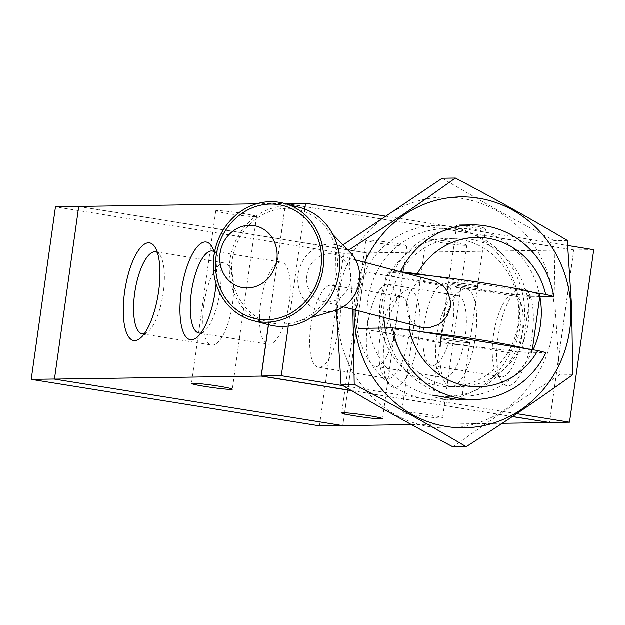 <?xml version="1.0" encoding="UTF-8"?>
<svg xmlns="http://www.w3.org/2000/svg" width="625" height="625" viewBox="0 0 625 625"><rect width="100%" height="100%" fill="white"/><g stroke="black" fill="none" stroke-linecap="round" stroke-linejoin="round"><path stroke-width="0.47" stroke-dasharray="3.12 2.34" d="M214.414 252.875A49.484 16.781 99.2 0 1 216.117 283.828M200.93 333.039A41.555 14.094 -80.8 0 0 204.516 331.148A41.555 14.094 -80.8 0 0 219.961 291.859A41.555 14.094 -80.8 0 0 216.867 254.602A41.555 14.094 -80.8 0 0 214.055 251.68M289.195 303.023A41.555 14.094 -80.8 0 0 281.539 262.203A41.555 14.094 -80.8 0 0 261.016 300.969A41.555 14.094 -80.8 0 0 268.297 344.258A41.555 14.094 -80.8 0 0 289.195 303.023M144.25 333.867A41.555 14.094 -80.8 0 0 147.836 331.977A41.555 14.094 -80.8 0 0 163.281 292.688A41.555 14.094 -80.8 0 0 160.188 255.43A41.555 14.094 -80.8 0 0 157.367 252.508M232.516 303.852A41.555 14.094 -80.8 0 0 224.859 263.031A41.555 14.094 -80.8 0 0 204.328 301.797A41.555 14.094 -80.8 0 0 211.617 345.086A41.555 14.094 -80.8 0 0 232.516 303.852M441.352 338.047A49.484 16.781 -80.8 0 0 445.039 382.406A49.484 16.781 -80.8 0 0 474.922 340.477A49.484 16.781 -80.8 0 0 459.742 291.258A49.484 16.781 -80.8 0 0 441.352 338.047M436.711 336.82A41.555 14.094 99.2 0 1 452.156 297.531A41.555 14.094 99.2 0 1 457.617 295.586A41.555 14.094 99.2 0 1 464.898 338.875A41.555 14.094 99.2 0 1 444.367 377.641A41.555 14.094 99.2 0 1 439.805 374.07A41.555 14.094 99.2 0 1 436.711 336.82M367.477 325.656A41.555 14.094 99.2 0 1 388.375 284.422A41.555 14.094 99.2 0 1 395.664 327.711A41.555 14.094 99.2 0 1 375.133 366.469A41.555 14.094 99.2 0 1 367.477 325.656M384.672 338.875A49.484 16.781 -80.8 0 0 388.359 383.234A49.484 16.781 -80.8 0 0 418.234 341.305A49.484 16.781 -80.8 0 0 403.062 292.086A49.484 16.781 -80.8 0 0 384.672 338.875M380.031 337.648A41.555 14.094 99.2 0 1 395.477 298.359A41.555 14.094 99.2 0 1 400.938 296.414A41.555 14.094 99.2 0 1 408.219 339.703A41.555 14.094 99.2 0 1 387.688 378.469A41.555 14.094 99.2 0 1 383.125 374.898A41.555 14.094 99.2 0 1 380.031 337.648M310.797 326.484A41.555 14.094 99.2 0 1 331.695 285.25A41.555 14.094 99.2 0 1 338.984 328.531A41.555 14.094 99.2 0 1 318.453 367.297A41.555 14.094 99.2 0 1 310.797 326.484M498.031 337.219A49.484 16.781 -80.8 0 0 501.719 381.578A49.484 16.781 -80.8 0 0 531.602 339.648A49.484 16.781 -80.8 0 0 516.422 290.43A49.484 16.781 -80.8 0 0 498.031 337.219M493.391 335.992A41.555 14.094 99.2 0 1 508.836 296.703A41.555 14.094 99.2 0 1 514.297 294.758A41.555 14.094 99.2 0 1 521.578 338.047A41.555 14.094 99.2 0 1 501.055 376.812A41.555 14.094 99.2 0 1 496.492 373.242A41.555 14.094 99.2 0 1 493.391 335.992M424.156 324.828A41.555 14.094 99.2 0 1 445.062 283.594A41.555 14.094 99.2 0 1 452.344 326.883A41.555 14.094 99.2 0 1 431.812 365.641A41.555 14.094 99.2 0 1 424.156 324.828M367.266 240.086A20.617 1.156 -172 0 0 365.992 240.305A20.617 1.156 -172 0 0 386.25 244.32A20.617 1.156 -172 0 0 406.828 246.047A20.617 1.156 -172 0 0 390.094 242.539A20.617 1.156 -172 0 0 367.266 240.086M403.008 411.891A20.617 1.156 8 0 1 425.836 414.344A20.617 1.156 8 0 1 442.578 417.852A20.617 1.156 8 0 1 422 416.125A20.617 1.156 8 0 1 401.742 412.109A20.617 1.156 8 0 1 403.008 411.891M427.273 239.211A20.617 1.156 -172 0 0 426.008 239.43A20.617 1.156 -172 0 0 446.266 243.445A20.617 1.156 -172 0 0 466.844 245.172A20.617 1.156 -172 0 0 450.102 241.664A20.617 1.156 -172 0 0 427.273 239.211M217.031 210.586A20.617 1.156 -172 0 0 215.766 210.805A20.617 1.156 -172 0 0 236.023 214.82A20.617 1.156 -172 0 0 256.602 216.539A20.617 1.156 -172 0 0 239.859 213.039A20.617 1.156 -172 0 0 217.031 210.586M476.664 286.547A14.555 0.82 8 0 1 460.547 284.812A14.555 0.82 8 0 1 448.734 282.344A14.555 0.82 8 0 1 463.266 283.555A14.555 0.82 8 0 1 477.562 286.391A14.555 0.82 8 0 1 476.664 286.547M458.922 225.094L484.688 229.477L485.594 229.18L485.117 228.602L483.164 227.688L476.336 226.016L459.555 225.086M468.773 342.664A14.555 0.82 -172 0 0 469.672 342.516A14.555 0.82 -172 0 0 455.375 339.68A14.555 0.82 -172 0 0 440.844 338.461A14.555 0.82 -172 0 0 452.656 340.938A14.555 0.82 -172 0 0 468.773 342.664M469.672 342.516L461.633 399.727L459.484 399.758C452.555 400.664 431.687 397.844 432.812 395.68L433.719 395.383M539.922 296.734L519.844 297.031L366.438 272.289A87.328 82.008 -90.8 0 0 358.555 328.414L511.961 353.148L545.969 352.656M384.672 216.023L453.477 227.117A87.328 82.008 -90.8 0 1 519.211 320.758A87.328 82.008 -90.8 0 1 438.805 400.063A87.328 82.008 -90.8 0 1 429.234 399.602A87.328 82.008 -90.8 0 1 421.586 398.375A87.328 82.008 -90.8 0 1 356.883 328.438A87.328 82.008 -90.8 0 1 436.258 225.43A87.328 82.008 -90.8 0 1 445.828 225.883A87.328 82.008 -90.8 0 1 453.477 227.117L567.766 245.547M366.438 272.289L400.453 271.789M519.844 297.031A87.328 82.008 -90.8 0 1 511.961 353.148M429.133 275.656L533.836 292.539M516.719 413.711L343.062 385.711M288.289 326.086L304.734 209.086M285.547 203.555L573.742 250.031L549.5 422.516M573.742 250.031L593.75 249.734M512.484 416.547L351.312 390.555M268.523 324.711L285.523 203.75M54.586 379.062L342.789 425.539L367.031 253.047L78.828 206.57L54.5 379.062M342.789 425.539L342.227 425.547M319.445 425.875L343.688 253.391L55.492 206.914M367.031 253.047L343.688 253.391M286.109 203.547L573.852 249.945L549.594 422.516M268.43 324.688L285.43 203.727M512.367 416.625L351.547 390.695M256.523 203.867L284.414 203.461M411.484 424.648L502.289 423.32M342.859 425.648L367.133 252.969L78.758 206.461M573.852 249.945L367.133 252.969M350.586 252.875A33.961 30.695 -75.2 0 0 299.055 270.062A33.961 30.695 -75.2 0 0 335.344 310.477M306.898 275.43A24.258 21.922 104.8 0 1 334.93 254.461A24.258 21.922 104.8 0 1 349.922 283.516A24.258 21.922 104.8 0 1 322.523 301.359A24.258 21.922 104.8 0 1 306.898 275.43M336.945 272.188A58.219 52.617 -75.2 0 0 322.039 223.312A58.219 52.617 -75.2 0 0 233.695 252.773A58.219 52.617 -75.2 0 0 295.914 322.062A58.219 52.617 -75.2 0 0 336.945 272.188M300.07 207.602A60.641 54.805 -75.2 0 0 231.578 252.211A60.641 54.805 -75.2 0 0 269.055 324.852M468.57 342A14.797 0.828 8 0 1 469.914 342.547A14.797 0.828 8 0 1 455.148 341.312A14.797 0.828 8 0 1 440.609 338.43A14.797 0.828 8 0 1 452.18 339.234A14.797 0.828 8 0 1 468.57 342M476.461 285.883A14.797 0.828 -172 0 0 460.07 283.117A14.797 0.828 -172 0 0 448.492 282.305A14.797 0.828 -172 0 0 449.836 282.852A14.797 0.828 -172 0 0 466.227 285.617A14.797 0.828 -172 0 0 477.797 286.422A14.797 0.828 -172 0 0 476.461 285.883M420.906 327.391L412.609 322.586L410.109 319.414L408.227 315.633L406.562 306.227L406.867 301.875L409.828 292.312L414.023 286.25L417.109 283.508L425.367 280.047L433.312 280.484M525.953 348.664A77.625 4.359 8 0 1 532.125 351.289A77.625 4.359 8 0 1 522.07 352.023L440.641 342.758A77.625 4.359 8 0 1 378.391 329.688A77.625 4.359 8 0 1 421.242 331.773M406.844 273.484A77.625 4.359 -172 0 0 386.281 273.562A77.625 4.359 -172 0 0 448.531 286.641L529.953 295.898A77.625 4.359 -172 0 0 540.016 295.172M440.641 342.758L448.531 286.641M529.953 295.898L522.07 352.023M452.18 386.711A74.195 69.68 89.2 0 0 518.852 310.578A74.195 69.68 89.2 0 0 448.172 238.383A74.195 69.68 89.2 0 0 446.219 238.438A74.195 69.68 89.2 0 0 379.547 314.602A74.195 69.68 89.2 0 0 450.281 386.766A74.195 69.68 89.2 0 0 452.18 386.711M449.234 396.453A83.898 78.789 -90.8 0 1 376.008 273.68A83.898 78.789 -90.8 0 1 512.352 267.734A83.898 78.789 -90.8 0 1 449.234 396.453M400.805 271.836A74.195 69.68 -90.8 0 1 456.219 238.289A74.195 69.68 -90.8 0 1 458.125 238.234A74.195 69.68 -90.8 0 1 520.742 347.359M520.523 347.789A74.195 69.68 -90.8 0 1 460.234 386.617A74.195 69.68 -90.8 0 1 398.211 348.18A74.195 69.68 -90.8 0 1 400.781 271.883M554.203 307.891A115.461 108.43 -90.8 0 1 395.719 414.898A115.461 108.43 -90.8 0 1 387.68 215.078A115.461 108.43 -90.8 0 1 554.203 307.891M539.258 293.414A83.898 78.789 89.2 0 0 459.164 228.547A83.898 78.789 89.2 0 0 383.906 317.602M385.156 328.023A83.898 78.789 89.2 0 0 451.883 395.484A83.898 78.789 89.2 0 0 533.117 349.82M539.852 296.344A83.898 78.789 89.2 0 0 539.5 294.555M364.727 262.344A115.461 108.43 89.2 0 0 354.125 309.719M453.016 446.93C491.523 419.453 516.586 402.531 559.562 374.992L555.203 307.852L554.156 240.664C509.117 216.836 482.781 202.156 442.211 178.266M342.969 244.984L335.672 250.195L336.438 310.133M352.867 309.391L348.945 251.172M572.734 374.805L559.562 374.992M567.336 240.469L554.156 240.664M335.672 250.195L347.828 250.016M196.938 337.414L204.523 331.148M211.641 246.273L216.867 254.602M212.297 251.039L281.539 262.203M199.062 333.094L268.305 344.258M140.258 338.242L147.844 331.977M154.953 247.102L160.188 255.43M155.617 251.867L224.852 263.031M142.383 333.922L211.625 345.086M445.039 382.406L439.805 374.07M459.734 291.266L452.148 297.531M457.609 295.586L388.375 284.414M444.375 377.641L375.141 366.469M388.359 383.234L383.125 374.898M403.055 292.094L395.469 298.359M400.93 296.414L331.688 285.242M387.695 378.469L318.461 367.297M501.719 381.578L496.492 373.242M516.414 290.438L508.836 296.703M514.289 294.758L445.055 283.586M501.055 376.812L431.82 365.648M365.992 240.305L341.727 412.984M406.828 246.047L382.562 418.727M426.008 239.43L401.742 412.109M466.844 245.172L442.578 417.852M215.766 210.805L191.5 383.484M256.602 216.539L232.336 389.219M448.734 282.344L456.773 225.125M477.562 286.391L485.602 229.18M440.844 338.461L432.805 395.672M438.805 400.063L459.484 399.758M436.258 225.43L456.93 225.125M332.969 234.633L322.039 223.312M311.016 317.625L295.914 322.062M469.914 342.547L477.797 286.422M440.609 338.43L448.492 282.305M355.695 259.953L334.93 254.461M343.289 306.852L322.523 301.359M532.125 351.289L532.352 349.695M378.391 329.688L386.281 273.562M458.117 238.234L448.117 238.383M460.289 386.617L450.281 386.766"/><path stroke-width="0.94" d="M216.117 283.828A49.484 16.781 99.2 0 1 215.32 290.633A49.484 16.781 99.2 0 1 196.938 337.414A49.484 16.781 99.2 0 1 181.758 288.203A49.484 16.781 99.2 0 1 211.641 246.273A49.484 16.781 99.2 0 1 214.414 252.875M214.055 251.68A41.555 14.094 -80.8 0 0 212.305 251.039A41.555 14.094 -80.8 0 0 191.773 289.805A41.555 14.094 -80.8 0 0 199.055 333.094A41.555 14.094 -80.8 0 0 200.93 333.039M158.641 291.461A49.484 16.781 99.2 0 1 140.25 338.242A49.484 16.781 99.2 0 1 125.078 289.031A49.484 16.781 99.2 0 1 154.953 247.102A49.484 16.781 99.2 0 1 158.641 291.461M157.367 252.508A41.555 14.094 -80.8 0 0 155.625 251.867A41.555 14.094 -80.8 0 0 135.094 290.633A41.555 14.094 -80.8 0 0 142.375 333.922A41.555 14.094 -80.8 0 0 144.25 333.867M342.992 412.766A20.617 1.156 8 0 1 365.82 415.219A20.617 1.156 8 0 1 382.562 418.727A20.617 1.156 8 0 1 361.984 417A20.617 1.156 8 0 1 341.727 412.984A20.617 1.156 8 0 1 342.992 412.766M192.766 383.266A20.617 1.156 8 0 1 215.594 385.719A20.617 1.156 8 0 1 232.336 389.219A20.617 1.156 8 0 1 211.75 387.5A20.617 1.156 8 0 1 191.5 383.484A20.617 1.156 8 0 1 192.766 383.266M459.555 225.086L471.93 224.906A87.328 82.008 89.2 0 0 400.445 271.789L417.297 273.75A74.711 70.164 -90.8 0 1 487.922 238.289A74.711 70.164 -90.8 0 1 545.672 294.453L553.852 296.531A87.328 82.008 89.2 0 0 471.93 224.906M433.719 395.383C438.18 395.922 462.398 400.773 461.625 399.727M409.406 329.867L392.562 327.914A87.328 82.008 89.2 0 0 474.484 399.539A87.328 82.008 89.2 0 0 545.969 352.656L537.789 350.57A74.711 70.164 -90.8 0 1 467.156 386.031A74.711 70.164 -90.8 0 1 409.406 329.867L537.789 350.57M392.562 327.914L358.555 328.414M553.852 296.531L539.922 296.734M417.297 273.75L429.133 275.656M533.836 292.539L545.672 294.453M567.766 245.547L593.75 249.734L569.508 422.227L516.719 413.711M304.734 209.086L305.555 203.258L384.672 216.023M343.062 385.711L281.312 375.75L288.289 326.086M512.484 416.547L549.5 422.516L569.508 422.227M351.312 390.555L261.305 376.039L281.312 375.75M285.523 203.75L305.555 203.258M261.305 376.039L268.523 324.711M78.742 206.57L55.492 206.914L31.25 379.398L319.445 425.875L342.227 425.547M54.5 379.062L31.25 379.398M549.594 422.516L512.367 416.625M285.43 203.727L286.109 203.547M351.547 390.695L261.203 376.125L268.43 324.688M256.523 203.867L78.758 206.461L54.484 379.141L261.203 376.125M284.414 203.461L285.469 203.445M54.484 379.141L342.859 425.648L411.484 424.648M502.289 423.32L549.578 422.625M311.016 317.625L335.344 310.477A33.961 30.695 -75.2 0 0 359.281 281.383A33.961 30.695 -75.2 0 0 350.586 252.875L332.969 234.633M276.805 259.898A31.531 28.5 -75.2 0 0 238.039 228.055A31.531 28.5 -75.2 0 0 230.453 282.055A31.531 28.5 -75.2 0 0 276.805 259.898M252.992 320.609L269.055 324.852A60.641 54.805 -75.2 0 0 339.125 272.438A60.641 54.805 -75.2 0 0 300.07 207.602L284.016 203.352A60.641 54.805 -75.2 0 0 215.516 247.961A60.641 54.805 -75.2 0 0 252.992 320.609A60.641 54.805 -75.2 0 0 323.062 268.188A60.641 54.805 -75.2 0 0 284.016 203.352M320.883 267.938A58.219 52.617 -75.2 0 0 249.32 209.148A58.219 52.617 -75.2 0 0 235.312 308.852A58.219 52.617 -75.2 0 0 320.883 267.938M355.695 259.953L434.766 280.93L442.547 285.539L445.641 288.859L448.125 292.805L450.711 302.461L450.516 306.836L447.023 316.258L441.898 322.078L438.227 324.656L428.969 327.859L423.773 327.922L343.289 306.852M421.242 331.773A77.625 4.359 8 0 1 525.953 348.664M532.352 349.695L540.016 295.172A77.625 4.359 -172 0 0 491.547 284.258A77.625 4.359 -172 0 0 406.844 273.484M520.742 347.359A74.195 69.68 -90.8 0 1 520.523 347.789M383.906 317.602A83.898 78.789 89.2 0 0 385.156 328.023M533.117 349.82A83.898 78.789 89.2 0 0 539.852 296.344M539.5 294.555A83.898 78.789 89.2 0 0 539.258 293.414M354.125 309.719A115.461 108.43 89.2 0 0 463.711 427.836A115.461 108.43 89.2 0 0 570.875 307.648A115.461 108.43 89.2 0 0 484.266 199.297A115.461 108.43 89.2 0 0 364.727 262.344M336.438 310.133L341.07 384.531C381.641 408.422 407.977 423.102 453.016 446.93L466.188 446.734C425.617 422.844 399.289 408.164 354.242 384.336L352.867 309.391M348.945 251.172L348.844 250.008C391.82 222.469 416.883 205.547 455.391 178.07L442.211 178.266L342.969 244.984M455.391 178.07C500.43 201.898 526.758 216.578 567.336 240.469L571.695 307.609L572.734 374.805C534.227 402.273 509.164 419.195 466.188 446.734M354.242 384.336L341.07 384.531M347.828 250.016L348.844 250.008M461.586 399.727L474.484 399.539"/></g></svg>
